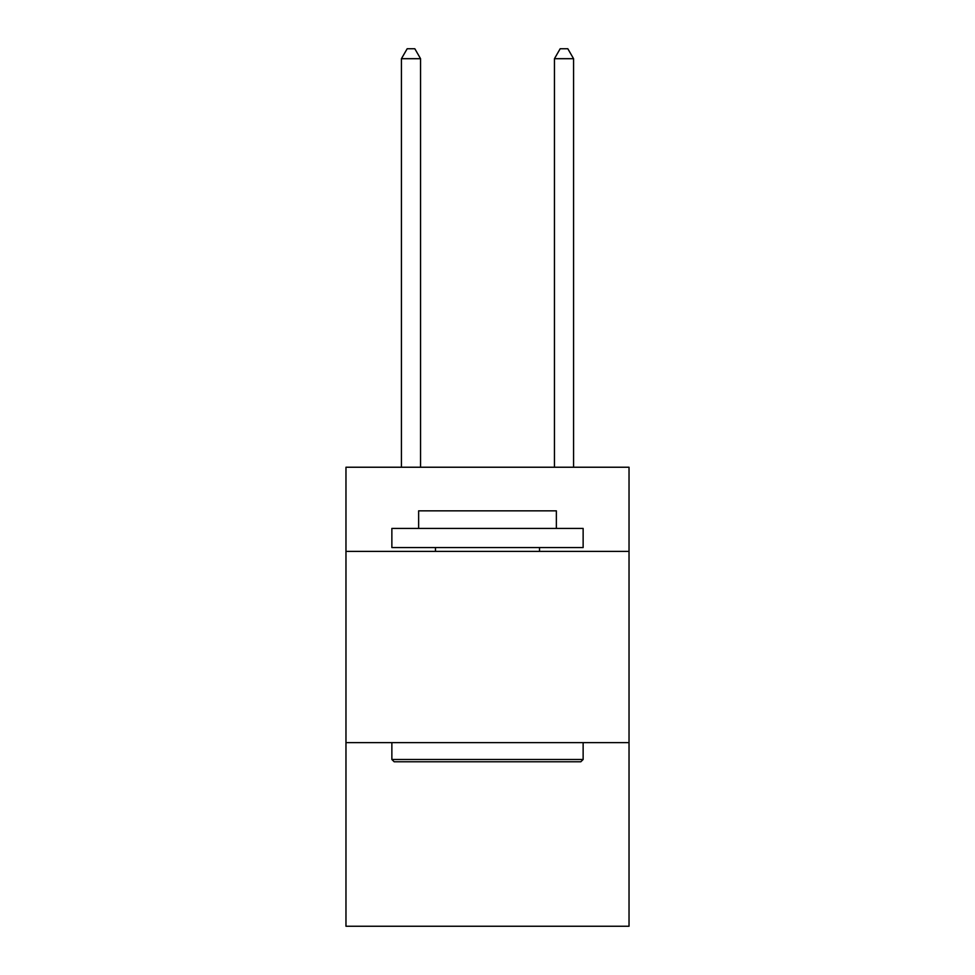 <?xml version="1.0" encoding="UTF-8"?>
<svg xmlns="http://www.w3.org/2000/svg" width="975" height="975" viewBox="0 0 975 975"><rect width="100%" height="100%" fill="white"/><g stroke="black" fill="none" stroke-linecap="round" stroke-linejoin="round"><path stroke-width="1.46" d="M629.033 551.375L629.033 467.232L345.967 467.232L345.967 551.375L629.033 551.375L629.033 926.25L345.967 926.25L345.967 551.375M629.033 742.645L345.967 742.645M394.168 761.767L391.865 759.476L583.135 759.476L580.832 761.767L394.168 761.767M583.135 528.426L583.135 547.56L391.865 547.56L391.865 528.426L583.135 528.426M418.641 528.426L418.641 510.839L556.359 510.839L556.359 528.426M583.135 742.645L583.135 759.476M391.865 742.645L391.865 759.476M539.528 547.56L539.528 551.375M435.472 547.56L435.472 551.375M420.554 467.232L420.554 58.695L401.432 58.695L401.432 467.232M401.432 58.695L407.172 48.75L414.826 48.75L420.554 58.695M573.568 467.232L573.568 58.695L554.446 58.695L554.446 467.232M554.446 58.695L560.174 48.75L567.828 48.75L573.568 58.695"/></g></svg>
